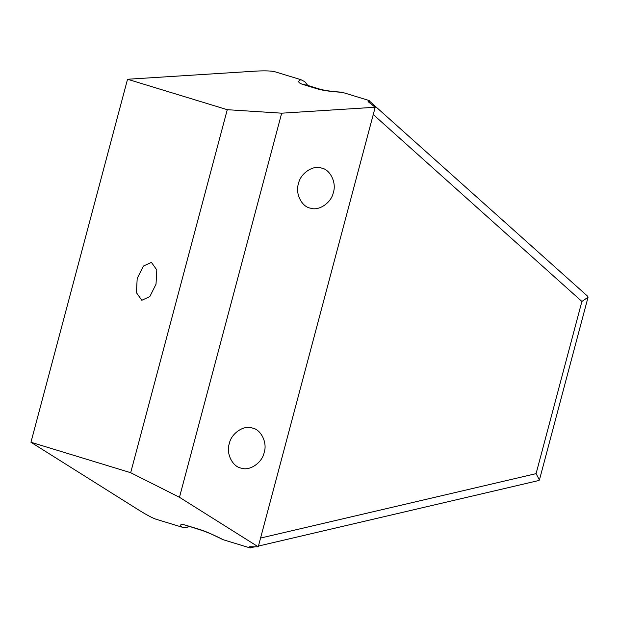 <?xml version="1.0" encoding="UTF-8"?>
<svg xmlns="http://www.w3.org/2000/svg" width="619" height="619" viewBox="0 0 619 619"><rect width="100%" height="100%" fill="white"/><g stroke="black" fill="none" stroke-linecap="round" stroke-linejoin="round"><path stroke-width="0.93" d="M241.379 468.173C232.512 466.888 225.865 453.402 229.285 443.653C231.158 433.509 243.685 424.882 252.08 427.961C260.947 429.246 267.594 442.732 264.166 452.481C262.301 462.625 249.767 471.252 241.379 468.173L240.652 467.972M310.552 208.185C301.685 206.901 295.039 193.422 298.466 183.673C300.331 173.529 312.866 164.902 321.253 167.981C330.12 169.266 336.767 182.744 333.339 192.494C331.474 202.637 318.947 211.265 310.552 208.185L309.833 207.984M156.019 284.191L156.816 269.992L151.407 262.363L143.368 266.093L137.201 278.449L136.404 292.648L141.813 300.277L149.852 296.547L156.019 284.191M375.199 107.249L281.676 113.184L179.471 497.289L258.239 546.817L375.199 107.249L368.088 101.64C369.713 101.199 369.907 100.781 368.676 100.379L342.377 92.347C331.273 91.666 322.925 90.506 317.338 88.873L303.356 84.602C298.134 82.938 297.313 81.306 300.896 79.689L304.834 81.708L308.316 86.095M300.896 79.689L274.596 71.657C270.905 70.852 264.878 70.651 256.514 71.077L127.537 79.255L30.95 442.26L139.577 510.559C146.672 514.915 151.995 517.755 155.547 519.078L181.847 527.102C179.425 524.363 180.841 523.767 186.087 525.322L200.069 529.593C205.632 531.334 213.385 534.731 223.327 539.768L222.701 539.52C213.888 535.079 206.932 532.038 201.84 530.398L200.069 529.593M341.201 92.804L342.377 92.347M258.44 546.059L538.925 480.483L539.42 479.996L536.085 473.643L581.899 301.445L588.05 297.244L587.787 296.369L368.676 100.379M179.471 497.289L130.679 472.699L227.266 109.695L281.676 113.184M227.266 109.695L127.537 79.255M130.679 472.699L30.95 442.26M255.33 546.786L249.635 547.792C250.873 548.155 250.881 547.807 249.658 546.732L258.239 546.817M249.635 547.792L223.327 539.768M189.46 526.622L186.226 527.458L181.847 527.102M252.08 427.961L252.8 428.162M321.253 167.981L321.981 168.182M581.899 301.445L373.257 114.538M260.568 538.058L536.085 473.643M305.105 84.695L303.356 84.602M305.995 84.904L319.977 89.175L317.338 88.873M201.84 530.398L186.087 525.322M341.541 92.177C332.039 91.542 324.851 90.544 319.977 89.175M186.76 525.701L187.859 526.135M588.05 297.244L539.42 479.996"/></g></svg>
